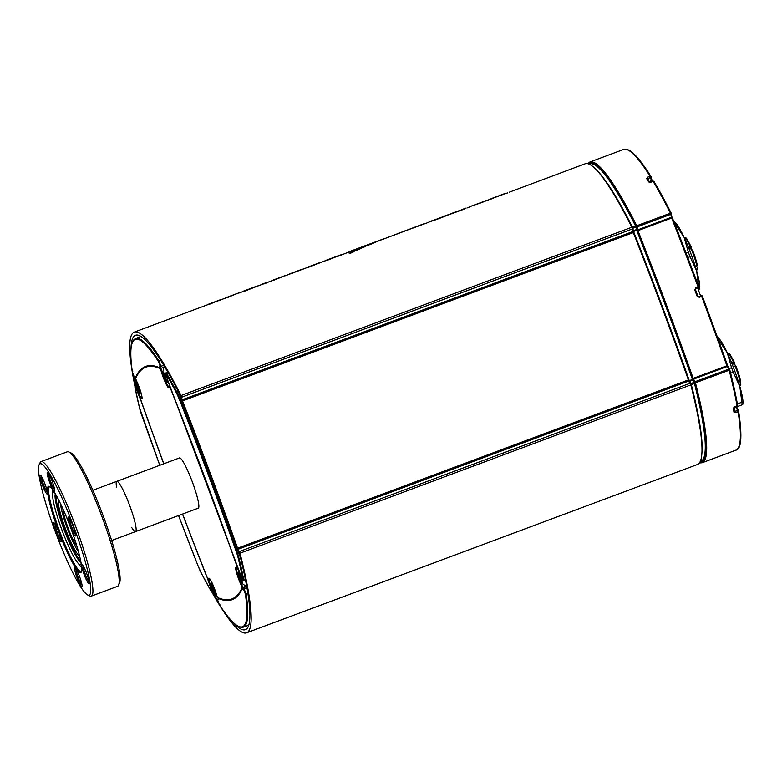 <?xml version="1.0" encoding="UTF-8"?>
<svg xmlns="http://www.w3.org/2000/svg" width="782" height="782" viewBox="0 0 782 782"><rect width="100%" height="100%" fill="white"/><g stroke="black" fill="none" stroke-linecap="round" stroke-linejoin="round"><path stroke-width="1.17" d="M652.628 181.385A13.304 1.808 -110.5 0 0 651.836 180.71M674.397 221.785L675.316 222.577A35.904 4.868 69.5 0 1 684.054 237.259L675.228 224.023A40.126 5.445 -110.5 0 0 674.123 222.342M688.356 252.185L684.054 237.259A35.904 4.868 69.5 0 1 696.635 270.885L690.056 256.74A40.126 5.445 -110.5 0 0 688.356 252.185L686.039 253.055M698.678 286.72L696.635 270.885A35.904 4.868 69.5 0 1 699.714 287.923L699.538 289.047M698.228 289.584L698.991 289.213A40.126 5.445 -110.5 0 0 698.766 287.336M699 289.281L698.189 289.516M687.779 257.591L690.056 256.74M717.583 337.306L718.502 338.088A35.904 4.868 69.5 0 1 727.25 352.78L718.423 339.535A40.126 5.445 -110.5 0 0 718.062 338.977M731.551 367.696L727.25 352.78A35.904 4.868 69.5 0 1 739.821 386.406L733.252 372.252A40.126 5.445 -110.5 0 0 731.551 367.696L729.176 368.586M736.664 406.923L742.186 404.724A40.126 5.445 -110.5 0 0 741.864 402.241L739.821 386.406A35.904 4.868 69.5 0 1 742.9 403.434L742.734 404.558M742.196 404.793L736.683 406.787M741.864 402.241L737.387 403.903M730.632 373.229L733.252 372.252M688.443 247.395L690.281 246.711A17.214 2.336 -110.5 0 0 684.719 237.914L684.416 238.031M688.756 248.177L691.005 247.337L691.044 246.682L690.281 246.711L691.044 246.682M691.005 247.337L690.369 248.138L690.711 248.95L691.493 248.656L692.275 250.523M695.257 266.32L696.733 265.733A17.214 2.336 -110.5 0 0 691.933 250.631L690.007 251.345M697.368 265.509L692.696 250.572L691.933 250.631L692.696 250.602A16.363 2.219 69.5 0 1 697.349 265.509L695.247 266.291M696.625 265.802L695.384 266.721M697.622 268.949L696.762 270.161A17.214 2.336 -110.5 0 0 697.094 269.595L696.342 269.878M697.573 268.49L697.094 269.595L697.573 268.49L696.723 266.222M690.77 247.18L690.995 248.265M690.311 248.002L690.985 247.747L691.454 249.008M690.565 248.617L691.298 248.344M731.639 362.907L733.467 362.222A17.214 2.336 -110.5 0 0 727.915 353.435L727.602 353.552M731.952 363.689L734.19 362.848L734.239 362.203L733.467 362.222L734.239 362.203M734.19 362.848L733.555 363.65L733.897 364.471L734.689 364.177L735.471 366.044M735.882 366.123L735.119 366.142L735.882 366.123A16.363 2.219 69.5 0 1 740.534 381.03L739.919 381.254A17.214 2.336 -110.5 0 0 735.119 366.142L733.193 366.866M739.821 381.323L738.57 382.242M740.808 384.461L739.948 385.682A17.214 2.336 -110.5 0 0 740.28 385.115L739.528 385.399M740.769 384.011L740.28 385.115L740.769 384.011L739.919 381.733M733.956 362.701L734.181 363.777M733.506 363.513L734.171 363.268L734.64 364.52M733.76 364.129L734.484 363.855M700.125 461.703L700.711 461.478A203.154 27.575 -110.5 0 0 694.455 383.483L692.422 379.456L689.294 380.629L688.678 381.753L689.597 381.333L689.294 380.629A631.836 85.746 -110.5 0 0 633.528 231.501L633.303 230.768L632.335 231.061L633.528 231.501L636.665 230.328L635.551 225.939A203.154 27.575 -110.5 0 0 589.667 163.917L589.081 164.132M690.78 384.734A0.841 0.528 -14.2 0 0 691.317 384.656L690.887 383.542A0.841 0.655 149.8 0 0 690.457 383.825M736.937 405.878L737.064 405.829A0.841 0.665 -10.2 0 0 737.602 405.066L729.714 369.563A0.841 0.841 0 0 0 729.626 369.348A0.841 0.655 149.8 0 1 729.674 369.475A0.841 0.518 165.7 0 1 729.156 370.228L728.726 369.124L695.012 381.714L693.184 378.39L692.569 379.514L727.201 366.504L726.889 365.8L693.184 378.39A633.528 85.981 -110.5 0 0 637.936 230.631L671.65 218.041L672.021 217.015L671.65 218.041A633.528 85.981 69.5 0 1 698.111 286.916L698.795 286.671A0.841 0.841 68 0 1 698.326 287.756A0.841 0.841 68 0 0 698.326 287.756L696.928 288.314A0.841 0.841 -112 0 1 696.909 288.323L695.736 288.763L696.909 288.323A0.841 0.841 0 0 0 696.928 288.314A0.841 0.841 -112 0 0 696.957 288.304M729.538 369.231L727.847 366.338L727.201 366.504L727.817 366.23L702.344 296.173A0.841 0.841 68 0 0 701.259 295.674L701.669 296.427L702.344 296.173A0.841 0.841 0 0 0 701.259 295.674L698.913 296.554L699.313 297.307L701.669 296.427A633.528 85.981 69.5 0 1 726.889 365.8L727.817 366.23M699.352 462.973L702.08 462.768A204.845 27.8 -110.5 0 0 695.442 382.818L695.012 381.714A0.841 0.655 149.8 0 0 694.396 382.652A0.841 0.518 -14.3 0 0 695.442 382.818L729.156 370.228A204.845 27.8 69.5 0 1 737.064 405.829L734.718 406.708L733.33 408.302A204.845 27.8 69.5 0 1 734.005 412.261L735.735 412.632L738.081 411.762L737.69 410.638L734.484 411.342A0.841 0.694 170.7 0 1 734.533 411.488L734.533 411.488A0.841 0.694 170.7 0 1 734.005 412.261M588.201 163.809A203.994 27.683 69.5 0 1 636.049 226.594A0.841 0.655 -10.9 0 0 637.125 226.897L636.734 225.773A0.841 0.528 153.3 0 0 636.049 226.594L636.734 230.182L637.936 230.631L637.701 229.898L636.734 230.182A632.687 85.864 69.5 0 1 692.569 379.514L694.396 382.652A203.994 27.683 69.5 0 1 699.675 462.514M692.422 379.456A631.836 85.746 -110.5 0 0 636.665 230.328M632.306 228.295A0.841 0.655 -10.9 0 0 632.814 228.236L632.413 227.103A0.841 0.528 153.2 0 0 631.954 227.396M672.031 217.044L637.701 229.898L637.125 226.897L670.839 214.307L670.438 213.183L636.734 225.773A204.845 27.8 -110.5 0 0 589.853 162.04L587.663 163.673M671.415 217.308L670.839 214.307A0.841 0.655 -10.9 0 0 671.327 213.418A0.841 0.528 153.3 0 0 670.438 213.183A204.845 27.8 69.5 0 0 653.146 181.375A0.841 0.674 -30.9 0 1 654.104 181.737A203.994 27.683 -110.5 0 1 671.249 213.261M734.591 406.757L737.064 406.005A0.841 0.841 0 0 0 737.602 405.066A0.841 0.665 -10.2 0 0 737.553 404.929A203.994 27.683 -110.5 0 0 729.723 369.651M734.718 406.708L733.858 407.539A0.841 0.674 169.9 0 1 733.33 408.302M733.956 408.057L735.989 407.266A0.841 0.841 0 0 1 737.045 407.686L738.56 410.833A0.841 0.694 170.9 0 1 738.081 411.762A204.845 27.8 69.5 0 1 735.794 450.188C741.444 449.327 742.382 436.268 738.609 410.99A0.841 0.841 0 0 0 738.54 410.755L737.69 410.638L736.194 407.569L737.045 407.686L738.491 410.687M727.856 366.318L729.626 369.348A0.841 0.655 149.8 0 0 728.726 369.124L727.201 366.504M695.755 287.796L695.951 288.636L698.306 287.756L698.111 286.916L695.755 287.796L694.787 289.966A633.528 85.981 69.5 0 1 697.153 296.31L699.313 297.307M653.019 181.424L650.8 182.255L648.708 181.962A0.841 0.674 -31 0 1 649.607 182.186L650.8 182.255M589.853 162.04L623.567 149.46A204.845 27.8 69.5 0 1 650.047 176.282L647.692 177.162L646.636 178.57A204.845 27.8 69.5 0 1 648.708 181.962M649.51 182.069A203.994 27.683 -110.5 0 0 647.604 178.951L650.487 177.387L650.047 176.282A0.841 0.694 -32 0 1 651.015 176.673L651.044 176.742A0.841 0.841 0 0 0 650.947 176.517C645.042 167.055 639.842 160.007 635.346 155.364C631.621 151.454 628.357 149.391 625.571 149.167L623.567 149.46M649.197 181.512L651.377 180.701L650.487 177.387L651.044 176.742L651.934 180.055L651.416 181.062L649.373 181.805M736.967 407.598A0.841 0.811 6.6 0 0 736.028 407.285L734.005 408.39M651.435 181.033A0.841 0.811 131.7 0 0 651.944 180.173M651.054 176.83L651.934 180.055A0.841 0.841 0 0 1 651.416 181.062L649.383 181.825M647.604 178.951A0.841 0.694 148.2 0 0 647.535 178.804L647.535 178.804A0.841 0.694 148.2 0 0 646.636 178.57M182.617 514.018A708.57 96.166 -110.5 0 0 208.237 580.127L208.784 580.811A11.965 1.623 69.5 0 1 208.853 578.191A11.965 1.623 69.5 0 1 212.518 583.871A11.965 1.623 69.5 0 1 216.761 595.649L217.572 597.497A708.57 96.166 -110.5 0 0 231.853 598.963A708.57 96.166 -110.5 0 0 242.068 587.614L241.472 585.679A11.965 1.623 69.5 0 1 236.936 573.988A11.965 1.623 69.5 0 1 235.978 567.263A11.965 1.623 69.5 0 1 237.708 569.14L237.669 568.26A708.57 96.166 -110.5 0 0 169.528 385.985L168.98 385.301A11.965 1.623 69.5 0 1 168.912 387.921A11.965 1.623 69.5 0 1 165.237 382.242A11.965 1.623 69.5 0 1 161.004 370.463L160.193 368.615A708.57 96.166 -110.5 0 0 145.902 367.149A708.57 96.166 -110.5 0 0 135.687 378.498L136.293 380.433A11.965 1.623 69.5 0 1 140.828 392.124A11.965 1.623 69.5 0 1 141.786 398.849A11.965 1.623 69.5 0 1 140.046 396.973L140.086 397.852A708.57 96.166 -110.5 0 0 163.839 463.775M210.778 580.391L209.361 580.596A11.965 1.623 69.5 0 1 209.214 578.289M231.853 598.963L232.43 598.748A708.57 96.166 -110.5 0 0 239.927 592.473M242.303 588.172A708.57 96.166 -110.5 0 0 242.645 587.399L242.049 585.464A11.965 1.623 69.5 0 1 236.34 567.361M169.117 387.608A11.965 1.623 69.5 0 1 161.581 370.248L160.769 368.4A708.57 96.166 -110.5 0 0 159.978 368.058M156.253 366.768A708.57 96.166 -110.5 0 0 146.488 366.934L145.902 367.149M142.001 398.537A11.965 1.623 69.5 0 1 140.623 396.748L139.861 396.767M160.193 368.615L160.769 368.4A12779.542 1929.8 159.7 0 1 163.702 367.266M245.665 586.314A13279.308 2105.183 -20.7 0 1 242.645 587.399L242.068 587.614M116.596 487.049A26.823 3.636 69.5 0 1 116.782 481.35A26.823 3.636 69.5 0 1 129.568 505.201A26.823 3.636 69.5 0 1 135.54 531.594L198.257 508.183A26.823 3.636 -110.5 0 0 192.255 481.692A26.823 3.636 -110.5 0 0 179.498 457.929L116.782 481.35A26.823 3.636 69.5 0 1 129.538 505.113A26.823 3.636 69.5 0 1 135.54 531.594A26.823 3.636 69.5 0 1 131.659 527.41M239.145 573.509L242.068 581.788L242.234 582.893L241.345 582.199L241.853 583.167L238.608 575.777L238.911 573.216M238.422 574.477L239.263 574.066M242.42 582.258L241.345 582.199L242.156 581.886M246.76 586.783A10.117 1.369 69.5 0 1 246.653 586.764L242.058 583.44M212.978 591.075L211.521 586.852L211.57 584.555L214.913 592.58L215.109 593.743L214.239 593.167L214.776 594.144L212.978 591.075L213.848 590.742M211.296 585.474L212.088 584.985M211.981 584.398L212.108 585.298M215.011 594.467L216.956 596.275M214.776 594.144L214.307 593.382M215.314 593.127L214.239 593.167M137.994 390.071L135.892 384.128L135.941 382.701L137.495 385.106M137.515 385.106L139.607 391.459L139.528 392.486L137.896 390.081L138.971 389.68L137.886 390.081L138.961 391.919M139.89 390.951L139.157 391.909M139.255 392.065L138.903 391.391M136.312 382.564L136.371 383.063M135.863 383.727L136.381 383.258M164.269 366.093A10.117 1.369 69.5 0 0 164.191 366.191C162.754 371.616 162.402 374.187 163.135 373.913L162.939 371.919L164.249 373.161M163.135 373.923L164.572 373.317M164.376 373.161L166.048 379.593L166.82 379.309M166.83 379.368L166.204 379.602L167.162 382.105L165.354 379.857L166.019 379.612M165.569 380.072L163.155 373.62M167.162 382.105L166.781 381.401M163.761 365.243L160.906 366.308A11.828 1.603 69.5 0 1 160.906 366.308L159 360.971L160.721 360.336M160.701 360.307L158.531 361.675L160.085 365.986A12.463 1.691 -110.5 0 0 160.085 366.015L159.235 367.589A709.342 96.264 -110.5 0 0 145.325 366.553A709.342 96.264 -110.5 0 0 135.726 377.071L134.074 376.504L132.402 372.203A197.729 26.832 69.5 0 1 135.169 339.388A197.729 26.832 69.5 0 1 158.531 361.675M168.257 372.926L166.664 373.542A0.635 0.489 149.9 0 0 166.204 374.246L166.204 374.246A197.729 26.832 69.5 0 1 176.273 392.623L176.761 391.987A198.364 26.92 -110.5 0 0 166.664 373.542L166.175 372.994C165.432 372.594 165.491 373.688 166.361 376.269L166.204 374.255M167.719 380.218L241.648 577.644C242.694 580.166 243.358 581.026 243.652 580.224L241.658 577.644A12.463 1.691 -110.5 0 0 240.084 573.753L236.457 564.506A709.342 96.264 -110.5 0 0 171.072 389.602L167.729 380.238A12.463 1.691 -110.5 0 0 166.361 376.269L167.729 380.238M247.884 593.518L245.362 593.909A197.729 26.832 69.5 0 1 242.596 626.724A197.729 26.832 69.5 0 1 219.234 604.437L219.928 604.711M219.283 604.564C229.879 621.074 237.865 628.611 243.251 627.154A198.364 26.92 -110.5 0 0 246.164 594.134L247.884 593.479M246.164 594.125L244.111 588.846A0.635 0.587 139.2 0 0 243.701 589.628L245.362 593.909M176.273 392.623A16.119 2.19 69.5 0 1 179.86 400.648A628.533 85.297 69.5 0 1 235.773 550.186A16.119 2.19 69.5 0 1 238.344 558.631L239.126 558.788A198.364 26.92 -110.5 0 1 243.652 579.472L245.265 578.895M219.234 604.437L217.67 600.126A12.463 1.691 -110.5 0 0 217.67 600.097L218.52 598.523A709.342 96.264 -110.5 0 0 232.44 599.559A709.342 96.264 -110.5 0 0 242.039 589.042L243.681 589.608A12.463 1.691 -110.5 0 0 243.701 589.628A0.635 0.587 139.6 0 1 244.092 588.826L246.936 587.761M211.678 592.052A0.635 0.489 -30.1 0 1 211.551 591.857L211.551 591.866A197.729 26.832 69.5 0 1 201.492 573.489L201.56 573.626M211.619 592.003A0.635 0.489 -30.1 0 1 211.551 591.866L211.394 589.843L212.069 589.599A11.828 1.603 69.5 0 1 210.769 585.826L211.326 585.62M132.754 371.548L132.402 372.203M337.15 256.164L339.73 255.206A207.562 50.615 69.4 0 1 340.463 254.991L340.923 254.854A205.05 27.829 69.5 0 1 341.06 254.834A227.816 100.634 68.7 0 1 341.988 254.58L337.541 256.242A205.05 27.829 -110.5 0 0 337.296 256.252A210.749 62.531 -110.8 0 0 336.69 256.408A217.855 81.005 -110.8 0 0 335.683 256.731L330.102 258.793A205.05 27.829 69.5 0 1 331.177 258.617L327.042 260.162A205.05 27.829 -110.5 0 0 325.791 260.396A205.05 27.829 -110.5 0 0 324.686 261.041M351.118 251.169L351.05 250.973A205.05 27.829 69.5 0 0 350.923 251.022A205.05 27.829 69.5 0 0 350.571 251.169L351.411 251.081A204.845 27.8 -110.5 0 0 351.313 251.11L351.118 251.169A204.845 27.8 -110.5 0 0 350.991 251.218L337.609 256.437A204.845 27.8 -110.5 0 0 337.365 256.457A210.544 62.501 -110.8 0 0 336.768 256.604A217.66 80.976 -110.8 0 0 335.761 256.926L327.111 260.357A204.845 27.8 -110.5 0 0 325.869 260.602L321.314 262.302A205.05 27.829 -110.5 0 0 320.835 262.341L312.243 265.548A205.05 27.829 -110.5 0 0 311.559 265.714L319.515 262.742A205.05 27.829 -110.5 0 0 319.427 262.772A205.05 27.829 -110.5 0 0 319.349 262.811M492.699 198.09L489.522 199.478L492.992 198.012A213.183 12.854 -110.7 0 1 493.1 198.012A209.234 1.173 -110.7 0 1 493.139 198.071A210.749 62.521 69.8 0 1 493.696 197.797A205.05 27.829 69.5 0 1 493.941 197.66L505.602 193.31M492.142 198.726L489.522 199.478M212.186 592.639A204.845 27.8 -110.5 0 0 246.565 632.833A204.845 27.8 -110.5 0 0 240.006 553.206L237.581 548.231A633.528 85.981 -110.5 0 0 182.499 400.912L181.062 395.536L631.876 227.23A204.845 27.8 69.5 0 0 585.151 163.8L509.336 192.177M505.113 193.662L507.733 192.91M503.95 193.887L500.91 195.031A268.324 97.251 69.9 0 0 499.718 195.52A271.686 101.22 70.4 0 0 498.779 195.94A205.05 27.829 -110.5 0 0 498.447 195.989A209.234 57.428 -110.6 0 0 497.811 196.194L494.908 197.26M505.113 193.682L492.777 198.286M306.241 267.923A205.05 27.829 69.5 0 1 307.346 267.288A205.05 27.829 69.5 0 1 308.597 267.043L321.314 262.293L308.665 267.239A204.845 27.8 -110.5 0 0 307.424 267.483L295.547 271.921M238.559 292.967A205.05 27.829 69.5 0 1 238.637 292.937A205.05 27.829 69.5 0 1 238.725 292.908L230.768 295.879A205.05 27.829 69.5 0 1 231.931 295.664L227.797 297.209A205.05 27.829 -110.5 0 0 226.555 297.453A205.05 27.829 -110.5 0 0 225.451 298.089M231.931 295.664L227.875 297.404A204.845 27.8 -110.5 0 0 226.633 297.649L214.444 302.204A205.05 27.829 -110.5 0 0 213.408 302.36L221.863 299.428M238.725 292.908L231.941 295.664M285 275.635A205.05 27.829 69.5 0 1 285.078 275.596A205.05 27.829 69.5 0 1 285.166 275.567L277.532 278.421A205.05 27.829 69.5 0 1 278.695 278.206L274.56 279.751A205.05 27.829 -110.5 0 0 273.309 279.995A205.05 27.829 -110.5 0 0 272.204 280.63M285.166 275.567L274.629 279.946A204.845 27.8 -110.5 0 0 273.387 280.191L267.835 282.263A205.05 27.829 -110.5 0 0 266.633 282.488L262.82 283.915A205.05 27.829 69.5 0 1 264.013 283.671L267.903 282.449L264.081 283.866A204.845 27.8 -110.5 0 0 262.889 284.11L244.981 290.796A205.05 27.829 -110.5 0 0 243.73 291.041A205.05 27.829 -110.5 0 0 242.625 291.676M472.915 205.48L470.51 206.37A209.234 1.202 69.6 0 0 470.5 206.389L482.113 202.215A524.888 361.137 -108.2 0 1 483.511 201.639A409.729 247.444 -109 0 1 484.596 201.189A256.203 82.286 -109.9 0 1 485.27 200.896A221.726 31.309 -110.3 0 1 485.593 200.739L482.963 201.727A221.648 31.153 69.6 0 0 482.641 201.864A237.836 57.506 69.9 0 0 482.23 202.049A409.709 247.454 70.9 0 0 480.598 202.714L473.09 205.431A205.05 27.829 -110.5 0 0 472.915 205.48L474.029 205.353M489.532 199.498L486.756 200.603M485.671 200.945A221.541 31.339 69.7 0 0 485.348 201.091A256.046 82.335 70.1 0 0 484.664 201.394A409.729 247.611 71.1 0 0 483.589 201.834A525.005 361.411 71.8 0 0 482.181 202.411L470.363 206.458M394.587 234.942L423.883 223.808A212.235 66.978 69.2 0 1 425.594 223.349L422.945 224.131A209.234 57.418 69.6 0 1 423.297 224.004L418.047 225.959M406.728 230.182L403.346 231.462A278.754 109.548 70 0 0 402.622 231.755A271.882 101.465 70.3 0 0 401.674 232.176A209.195 57.252 -110.7 0 0 401.029 232.352A208.256 53.645 -110.6 0 0 400.345 232.567L397.364 233.681M417.49 226.164L383.61 239.038M351.05 250.973L389.025 237.014M350.551 251.384L350.492 251.208A205.05 27.829 -110.5 0 0 350.287 251.325A210.739 62.501 -110.2 0 0 349.73 251.599L349.691 251.628A205.05 27.829 -110.5 0 0 349.495 251.775M351.284 251.393A33662.099 32823.756 -93.7 0 1 371.382 243.779A31658.087 31560.415 114.7 0 0 351.411 251.13A205.05 27.829 69.5 0 1 351.665 251.139L351.333 251.53M351.47 251.286L383.551 238.872L351.245 250.914A205.05 27.829 69.5 0 1 351.47 250.856A213.232 12.991 69.8 0 0 351.362 250.944A205.05 27.829 69.5 0 1 351.704 250.905L378.371 240.934L371.45 243.974A33696.38 32857.753 86.3 0 0 362.154 247.503M349.251 253.544A1319.302 1120.977 -97.7 0 1 353.356 251.736A868.069 803.671 -126.2 0 0 350.209 252.703L349.945 252.84A237.826 56.832 72.2 0 0 349.251 253.544L349.319 253.749A1320.241 1122.023 82.3 0 1 353.425 251.931L353.356 251.736M350.414 252.537A7073.092 6703.06 -91.4 0 1 359.349 249.008A5736.762 5701.758 -170.8 0 0 350.805 252.019A205.05 27.829 69.5 0 1 350.864 252.029A227.67 41.397 71.4 0 0 350.414 252.537L350.444 252.625M359.349 249.008L359.427 249.204A7079.964 6709.941 88.6 0 0 351.861 252.195M351.02 251.872A11694.869 11232.853 -92.8 0 1 365.008 246.467A14639.236 14595.453 146.7 0 0 351.382 251.413A205.05 27.829 69.5 0 1 351.441 251.413A223.486 34.32 70.9 0 0 351.02 251.872L351.04 251.941M365.008 246.467L365.077 246.662A11706.501 11244.446 87.2 0 0 355.497 250.367M383.551 238.872L378.41 241.022M378.371 240.934A40170.314 40064.519 96.7 0 0 351.362 250.944L351.431 251.12M351.421 251.09L350.561 251.413M261.706 284.55A205.05 27.829 69.5 0 1 262.82 283.915M447.607 214.942L447.675 215.138A268.011 97.095 70.1 0 0 446.502 215.637A484.117 321.382 71.4 0 0 444.557 216.438A830.767 657.887 72.8 0 0 442.524 217.249L436.483 219.507A729.059 664.465 -115.1 0 0 433.697 220.475A255.89 144.269 -111.3 0 0 432.045 221.013A213.046 69.784 -110.6 0 0 430.96 221.365A208.041 2.444 -110.5 0 0 430.95 221.365L430.853 221.189A208.256 2.473 69.5 0 1 430.872 221.169A213.251 69.803 69.4 0 1 431.977 220.807A256.046 144.269 68.7 0 1 433.619 220.28A728.726 664.035 64.9 0 1 436.405 219.312L442.446 217.054A830.337 657.31 -107.2 0 1 444.479 216.233A484.038 321.148 -108.6 0 1 446.424 215.441A268.158 97.036 -109.9 0 1 447.607 214.942L445.017 215.9A256.349 82.491 69.9 0 0 444.332 216.194A408.996 246.76 70.7 0 0 442.974 216.741L437.392 218.862A665.238 598.054 -113.7 0 0 435.291 219.595A278.715 174.366 -111.3 0 0 434.108 219.996A208.256 53.635 -110.6 0 0 433.433 220.221A211.824 9.247 -110.5 0 1 433.472 220.201A211.824 9.247 -110.5 0 1 433.531 220.182M430.96 221.365L430.882 221.169A208.256 2.473 69.5 0 1 430.882 221.169L433.472 220.201M464.488 208.921L463.56 208.97A221.775 31.397 69.6 0 0 463.237 209.107A237.855 57.526 69.9 0 0 462.827 209.293A483.286 320.454 71.1 0 0 460.881 210.075L453.511 212.753A209.205 1.085 -110.4 0 1 453.511 212.724L450.794 213.73A209.205 1.075 69.6 0 0 450.784 213.75A205.05 27.829 69.5 0 1 450.97 213.701A217.758 80.771 69.2 0 1 451.976 213.398L462.709 209.459A409.68 247.366 -108.8 0 1 464.87 208.55A256.066 82.11 -109.9 0 1 465.554 208.256A221.805 31.436 -110.3 0 1 465.877 208.11L463.579 208.96M453.521 212.753L454.625 212.596M470.432 206.624L467.03 207.963M465.945 208.305A221.609 31.466 69.7 0 0 465.622 208.452A255.9 82.159 70.1 0 0 464.948 208.755A409.68 247.532 71.2 0 0 462.788 209.654L452.045 213.603A217.552 80.742 -110.8 0 0 451.038 213.906A204.845 27.8 -110.5 0 0 450.862 213.945L450.784 213.75M302.175 269.223A205.05 27.829 69.5 0 1 302.253 269.184A205.05 27.829 69.5 0 1 302.341 269.155L294.384 272.126A205.05 27.829 69.5 0 1 295.547 271.911L291.412 273.456A205.05 27.829 -110.5 0 0 290.171 273.7A205.05 27.829 -110.5 0 0 289.057 274.345M295.547 271.911L291.49 273.651A204.845 27.8 -110.5 0 0 290.239 273.896L285.235 275.772M428.135 222.401L425.662 223.544A212.03 66.949 -110.8 0 0 423.961 224.004L410.648 228.93M255.734 286.554A205.05 27.829 69.5 0 1 255.822 286.525A205.05 27.829 69.5 0 1 255.9 286.495L247.953 289.467A205.05 27.829 69.5 0 1 248.627 289.301L257.542 285.968A205.05 27.829 69.5 0 1 258.021 285.929L245.049 290.992A204.845 27.8 -110.5 0 0 243.808 291.236L238.793 293.103M207.631 304.736A205.05 27.829 69.5 0 1 208.745 304.1A205.05 27.829 69.5 0 1 209.987 303.856L214.444 302.194L210.065 304.051A204.845 27.8 -110.5 0 0 208.814 304.296L134.338 332.106A204.845 27.8 -110.5 0 0 134.875 385.839M181.062 395.536A204.845 27.8 -110.5 0 0 134.338 332.106M131.024 348.117A201.463 27.341 69.5 0 1 135.521 335.273A201.463 27.341 69.5 0 1 177.25 389.436A8.446 1.144 69.5 0 1 179.107 393.561A630.145 85.521 69.5 0 1 239.849 556.031A8.446 1.144 69.5 0 1 241.169 560.371A201.463 27.341 69.5 0 1 245.382 629.666A201.463 27.341 69.5 0 1 233.574 622.912M217.748 600.693A201.463 27.341 69.5 0 1 212.968 592.6M135.491 385.37A201.463 27.341 69.5 0 1 133.761 376.054M631.876 227.23L633.312 232.606A633.528 85.981 69.5 0 1 688.395 379.925L690.829 384.9A204.845 27.8 69.5 0 1 697.378 464.528L246.565 632.833M700.535 295.938A13.304 1.808 -110.5 0 0 697.583 288.05M736.556 407.256A13.304 1.808 -110.5 0 0 736.693 406.151M81.563 571.241A45.19 6.129 69.5 0 1 81.22 571.486A45.19 6.129 69.5 0 1 81.201 571.495A45.19 6.129 69.5 0 1 59.676 531.379A45.19 6.129 69.5 0 1 49.569 486.824A45.19 6.129 69.5 0 1 49.589 486.824A45.19 6.129 69.5 0 1 50.028 486.775M48.494 486.326A46.04 6.246 -110.5 0 0 59.911 534.663A46.04 6.246 -110.5 0 0 81.367 571.877A46.04 6.246 -110.5 0 0 70.468 527.264A46.04 6.246 -110.5 0 0 49.462 486.433A46.04 6.246 -110.5 0 0 48.494 486.326M40.058 463.785A70.106 9.511 69.5 0 1 75.15 530.528A70.106 9.511 69.5 0 1 87.682 594.965A70.106 9.511 69.5 0 1 55.698 532.777A70.106 9.511 69.5 0 1 39.1 464.84A70.106 9.511 69.5 0 1 40.058 463.785M47.438 492.611A10.137 1.378 -110.5 0 0 44.31 482.338A10.137 1.378 -110.5 0 0 40.39 475.173A10.137 1.378 -110.5 0 0 42.443 485.123A10.137 1.378 -110.5 0 0 47.419 493.989A10.137 1.378 -110.5 0 0 47.438 492.611M70.517 527.068A10.137 1.378 -110.5 0 0 75.483 535.895A10.137 1.378 -110.5 0 0 73.078 526.071A10.137 1.378 -110.5 0 0 68.454 517.088A10.137 1.378 -110.5 0 0 70.517 527.068M75.883 568.67A10.137 1.378 -110.5 0 0 74.984 567.673A10.137 1.378 -110.5 0 0 77.027 577.634A10.137 1.378 -110.5 0 0 82.002 586.49A10.137 1.378 -110.5 0 0 80.253 578.485A10.137 1.378 -110.5 0 0 75.883 568.67M58.709 531.828A10.137 1.378 -110.5 0 0 54.095 522.875A10.137 1.378 -110.5 0 0 56.148 532.825A10.137 1.378 -110.5 0 0 61.123 541.682A10.137 1.378 -110.5 0 0 58.709 531.828M81.778 566.285A10.137 1.378 -110.5 0 0 85.434 577.81A10.137 1.378 -110.5 0 0 89.187 583.597A10.137 1.378 -110.5 0 0 86.782 573.773A10.137 1.378 -110.5 0 0 82.159 564.78A10.137 1.378 -110.5 0 0 81.778 566.285M53.342 490.236A10.137 1.378 -110.5 0 0 54.593 491.096A10.137 1.378 -110.5 0 0 52.199 481.272A10.137 1.378 -110.5 0 0 47.575 472.279A10.137 1.378 -110.5 0 0 48.543 479.141A10.137 1.378 -110.5 0 0 53.342 490.236M47.438 492.572A9.081 1.232 69.5 0 1 43.948 485.739A9.081 1.232 69.5 0 1 41.387 477.147A9.081 1.232 69.5 0 1 41.338 476.228M118.571 585.219L119.529 583.079A70.106 9.511 -110.5 0 0 102.931 515.143A70.106 9.511 -110.5 0 0 70.947 452.954L68.816 451.957A71.797 9.746 69.5 0 1 101.572 515.651A71.797 9.746 69.5 0 1 118.571 585.219A71.797 9.746 69.5 0 1 117.593 586.314A71.797 9.746 69.5 0 1 117.554 586.324L91.289 596.128A71.797 9.746 -110.5 0 0 91.328 596.119A71.797 9.746 -110.5 0 0 75.267 525.338A71.797 9.746 -110.5 0 0 41.065 461.605A71.797 9.746 -110.5 0 0 41.035 461.615A71.797 9.746 -110.5 0 0 40.058 462.7L39.1 464.84M54.613 489.679A9.081 1.232 69.5 0 1 54.075 488.985A9.081 1.232 69.5 0 1 50.371 480.813A9.081 1.232 69.5 0 1 48.513 473.335M75.502 534.477A9.081 1.232 69.5 0 1 71.631 526.648A9.081 1.232 69.5 0 1 69.403 518.143M89.197 582.179A9.081 1.232 69.5 0 1 85.717 575.347A9.081 1.232 69.5 0 1 83.146 566.755A9.081 1.232 69.5 0 1 83.097 565.845M82.022 585.073A9.081 1.232 69.5 0 1 81.475 584.379A9.081 1.232 69.5 0 1 77.77 576.207A9.081 1.232 69.5 0 1 75.922 568.739M61.143 540.264A9.081 1.232 69.5 0 1 57.272 532.444A9.081 1.232 69.5 0 1 55.043 523.93M87.682 594.965L89.803 595.962A71.797 9.746 -110.5 0 0 91.289 596.128M67.301 451.81A71.797 9.746 69.5 0 1 67.33 451.791A71.797 9.746 69.5 0 1 68.816 451.957M79.432 555.425A29.569 4.008 69.5 0 1 65.561 529.101A29.569 4.008 69.5 0 1 58.777 500.118M81.133 563.382A38.435 5.22 69.5 0 1 80.878 564.135A38.435 5.22 69.5 0 1 77.574 562.62A38.435 5.22 69.5 0 1 62.081 530.401A38.435 5.22 69.5 0 1 52.668 495.896A38.435 5.22 69.5 0 1 53.508 492.572A38.435 5.22 69.5 0 1 54.173 492.592A38.435 5.22 69.5 0 1 54.857 492.992M76.89 546.256A21.544 2.923 69.5 0 1 68.142 528.133A21.544 2.923 69.5 0 1 62.873 508.701M78.425 551.603A27.878 3.783 69.5 0 1 67.34 528.437A27.878 3.783 69.5 0 1 60.527 503.667M81.68 567.693A44.985 6.109 69.5 0 1 81.602 567.595L77.574 562.62M52.668 495.896L52.443 489.512A44.985 6.109 69.5 0 1 52.443 489.376M116.762 481.35A26.823 3.636 69.5 0 1 116.782 481.35L92.872 490.275M690.369 248.138L688.952 248.656M733.555 363.65L732.148 364.177M650.673 182.294L653.029 181.238A0.841 0.841 0 0 1 654.045 181.6L671.298 213.33A0.841 0.841 0 0 1 671.376 213.554L671.386 213.691M698.785 286.671A632.687 85.864 -110.5 0 0 672.1 217.21M727.778 366.132A632.687 85.864 -110.5 0 0 702.344 296.173M694.025 382.369L690.887 383.542L689.597 381.333L692.735 380.16M701.845 453.599A203.154 27.575 -110.5 0 0 691.317 384.656L694.455 383.483M636.44 229.595L633.303 230.768L632.814 228.236L635.952 227.063M635.551 225.939L632.413 227.103A203.154 27.575 -110.5 0 0 595.679 169.127M734.112 408.996L735.735 412.632M734.484 411.342A203.994 27.683 -110.5 0 0 733.868 407.696M701.259 295.674L698.913 296.554L697.827 296.055A632.687 85.864 -110.5 0 0 695.462 289.721L694.787 289.966M695.462 289.721L695.951 288.636L695.472 289.721L697.837 296.046L698.913 296.554M697.153 296.31L697.837 296.046M647.692 177.162L648.855 180.955M208.784 580.811L209.361 580.596M241.472 585.679L242.049 585.464M161.004 370.463L161.581 370.248M140.046 396.973L140.623 396.748M212.567 589.413L212.069 589.599L212.763 592.678L211.59 591.954L201.512 573.568L197.905 565.484A628.533 85.297 69.5 0 1 178.57 515.534L197.895 565.474A16.119 2.19 69.5 0 0 201.492 573.489M140.213 396.64L138.258 391.899L138.805 391.704M139.392 407.412L159.792 465.29A628.533 85.297 69.5 0 1 141.992 415.916L141.982 415.916A16.119 2.19 69.5 0 1 139.421 407.481L134.875 386.767L135.286 385.448L136.772 388.204L136.107 388.468A12.463 1.691 -110.5 0 0 137.681 392.359L138.258 391.899A11.828 1.603 69.5 0 1 136.772 388.204L137.094 388.087M206.78 576.432L210.026 585.874L210.769 585.826L209.126 580.958M242.391 588.24L244.092 588.826A11.828 1.603 69.5 0 0 244.111 588.846L246.946 587.79M242.058 588.533A0.635 0.626 24.4 0 0 242.049 588.563C239.546 594.017 236.369 597.448 232.489 598.875A708.707 96.186 69.5 0 1 229.4 599.618M160.036 367.96L160.916 366.338L163.77 365.272M143.624 368.263A708.707 96.186 69.5 0 1 146.449 366.807C150.105 365.409 154.484 365.8 159.577 367.951L159.577 367.951A0.635 0.626 -66.9 0 1 159.235 367.589M240.035 579.98L240.964 579.638M240.074 579.804L240.964 579.462M239.351 577.888L240.905 577.302M239.184 577.722L240.739 577.136M238.608 575.777L239.38 575.493M238.51 575.044L239.312 574.75M240.866 581.73L241.755 581.397M213.027 590.918L213.818 590.625M212.293 589.012L213.936 588.396M212.118 588.826L213.818 588.191M211.521 586.852L212.254 586.578M211.423 586.119L212.147 585.855M213.809 592.766L214.776 592.404M136.195 385.184L136.782 384.969M136.293 385.839L137.857 385.252M136.997 387.94L138.082 387.53M137.231 388.263L138.101 387.931M163.643 375.331L164.894 374.871M163.712 375.868L164.826 375.458M164.513 378.009L165.637 377.589M164.816 378.459L166.077 377.989M159.606 367.97A0.635 0.626 -66.9 0 1 159.577 367.951L160.437 367.999M160.085 365.986A0.635 0.587 179.5 0 0 160.906 366.308A0.635 0.587 179.1 0 1 160.085 366.015M179.86 400.648L180.495 400.325A16.754 2.278 -110.5 0 0 176.761 391.987L178.208 391.42M235.773 550.186L236.457 550.02A629.158 85.385 -110.5 0 0 180.495 400.325L181.61 399.905M240.582 558.27L239.126 558.788A16.754 2.278 -110.5 0 0 236.457 550.02L237.572 549.599M238.344 558.631A197.729 26.832 69.5 0 1 242.85 579.247M246.242 586.588L242.039 588.563A0.635 0.626 24.4 0 0 242.039 588.563A0.635 0.626 24.4 0 0 242.039 589.042M218.598 597.937A0.635 0.626 113.1 0 0 218.52 598.523M218.501 597.673L217.631 599.882A0.635 0.587 -0.5 0 0 217.67 600.126M210.026 585.874A12.463 1.691 -110.5 0 0 211.394 589.843M141.415 401.606L141.298 401.606A709.342 96.264 -110.5 0 0 163.741 463.814M182.519 514.057A709.342 96.264 -110.5 0 0 206.692 576.51M137.681 392.359L141.298 401.606M134.915 386.875L136.107 388.468M139.421 407.481A197.729 26.832 69.5 0 1 134.905 386.865M158.981 360.971A198.364 26.92 -110.5 0 0 135.55 338.567C130.477 341.03 129.411 352.203 132.363 372.085L134.162 376.68A0.635 0.587 -40.8 0 1 134.054 376.484A12.463 1.691 -110.5 0 0 134.054 376.484A0.635 0.587 -40.4 0 0 134.181 376.699L134.162 376.68A0.635 0.587 -40.4 0 0 134.387 376.846M239.36 551.545L690.174 383.239M240.006 553.206L690.829 384.9M238.041 549.287L688.854 380.981M237.581 548.231L688.395 379.925M182.499 400.912L633.312 232.606M182.157 399.807L632.97 231.501M181.659 397.217L632.472 228.911M80.624 560.665A35.522 4.819 69.5 0 1 64.798 529.385A35.522 4.819 69.5 0 1 56.255 495.377M55.395 493.901A36.813 4.995 -110.5 0 0 64.075 529.649A36.813 4.995 -110.5 0 0 80.947 562.346M691.034 246.643C684.045 232.811 685.97 239.546 684.719 237.914M734.23 362.164C727.24 348.332 729.156 355.057 727.915 353.435M735.882 366.093L740.554 381.02M692.569 379.505L692.686 380.081M636.744 230.191L636.46 229.683M672.07 217.113L698.795 286.671A0.841 0.841 0 0 1 698.326 287.756L696.928 288.314M733.858 407.539L734.533 411.488M702.08 462.768L735.794 450.188M733.946 408.028L735.989 407.266M647.535 178.804L649.607 182.186M209.351 580.87L208.774 581.085M232.322 598.787L233.974 598.201M146.381 366.973L148.003 366.338M141.806 395.995L140.428 396.552M238.578 574.887L239.302 574.623M238.344 573.763L238.686 570.41M211.433 585.845L212.127 585.591M214.268 593.098L215.089 592.785M211.228 584.887L211.482 581.7M138.922 391.088L139.802 390.756M135.951 384.324L136.498 384.118M135.892 384.099L136.058 379.896M139.46 392.574L141.474 394.48M165.364 379.866L168.902 383.767M243.652 580.224L245.401 579.57M167.925 372.34L166.175 372.994M135.286 385.448L136.195 385.106M217.631 599.911L219.283 604.554M243.251 627.154L248.735 625.219M213.574 592.375L212.763 592.678M136.254 377.755L134.181 376.699M135.55 338.567L140.965 336.436M325.791 260.396L338.538 255.646M307.346 267.288L319.427 262.772M226.555 297.453L238.637 292.937M273.309 279.995L285.078 275.596M350.923 251.022L369.348 244.14M290.171 273.7L302.253 269.184M243.73 291.041L255.822 286.525M208.745 304.1L220.798 299.604M428.145 222.411L430.95 221.365M447.675 215.128L450.852 213.936M67.33 451.791L41.065 461.605M111.631 540.528L135.54 531.594"/></g></svg>
